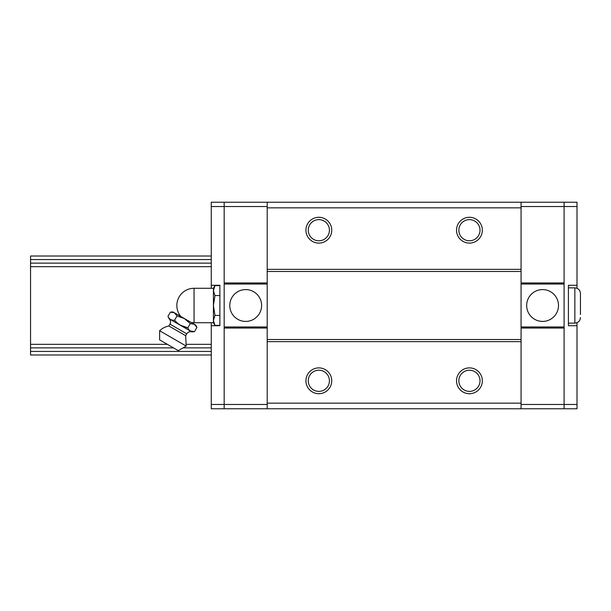 <?xml version="1.0" encoding="UTF-8"?>
<svg xmlns="http://www.w3.org/2000/svg" width="611" height="611" viewBox="0 0 611 611"><rect width="100%" height="100%" fill="white"/><g stroke="black" fill="none" stroke-linecap="round" stroke-linejoin="round"><path stroke-width="0.92" d="M211.269 351.432L30.55 351.432L30.55 354.983L211.269 354.983M211.269 263.127L30.55 263.127L30.55 347.919M211.269 256.017L30.55 256.017L30.55 259.568L211.269 259.568M30.55 263.127L30.55 259.568M211.269 266.679L30.55 266.679M211.269 344.321L186.508 344.321M167.322 344.321L30.55 344.321M211.269 347.873L183.056 347.873M173.478 347.873L30.55 347.873L30.55 351.432M521.068 202.233L521.068 408.767L267.206 408.767L267.206 202.233L564.098 202.233L564.098 408.767L521.068 408.767M521.068 207.847L267.206 207.847M318.835 217.295A12.907 12.907 0 0 1 330.016 236.656A12.907 12.907 0 0 1 307.661 236.656A12.907 12.907 0 0 1 318.835 217.295M469.439 217.295A12.907 12.907 0 0 1 480.613 236.656A12.907 12.907 0 0 1 458.258 236.656A12.907 12.907 0 0 1 469.439 217.295M521.068 269.359L267.206 269.359M521.068 271.483L267.206 271.483M521.068 339.517L267.206 339.517M521.068 341.641L267.206 341.641M469.439 367.891A12.907 12.907 0 0 1 480.613 387.252A12.907 12.907 0 0 1 458.258 387.252A12.907 12.907 0 0 1 469.439 367.891M318.835 367.891A12.907 12.907 0 0 1 330.016 387.252A12.907 12.907 0 0 1 307.661 387.252A12.907 12.907 0 0 1 318.835 367.891M521.068 403.153L267.206 403.153M469.439 219.624A10.578 10.578 0 0 1 478.596 235.487A10.578 10.578 0 0 1 460.274 235.487A10.578 10.578 0 0 1 469.439 219.624M318.835 370.22A10.578 10.578 0 0 1 328 386.091A10.578 10.578 0 0 1 309.678 386.091A10.578 10.578 0 0 1 318.835 370.22M469.439 370.22A10.578 10.578 0 0 1 478.596 386.091A10.578 10.578 0 0 1 460.274 386.091A10.578 10.578 0 0 1 469.439 370.22M318.835 219.624A10.578 10.578 0 0 1 328 235.487A10.578 10.578 0 0 1 309.678 235.487A10.578 10.578 0 0 1 318.835 219.624M521.068 328.046L564.098 328.046L564.098 404.467L521.068 404.467M577.005 288.285L577.005 202.233L564.098 202.233L564.098 206.533L521.068 206.533M577.005 206.533L564.098 206.533L564.098 282.954L521.068 282.954M564.098 284.039L521.068 284.039M542.583 289.576A15.924 15.924 0 0 1 556.369 313.458A15.924 15.924 0 0 1 528.798 313.458A15.924 15.924 0 0 1 542.583 289.576M564.098 326.961L521.068 326.961M577.005 285.276L568.406 285.276L568.406 325.724L577.005 325.724L577.005 322.715M577.005 325.724L577.005 408.767L564.098 408.767L564.098 404.467L577.005 404.467M568.406 287.857L574.859 287.857C578.25 288.193 580.122 290.057 580.45 293.456L580.45 314.535M580.45 296.465L580.45 293.456M211.269 322.715L211.269 408.767L224.176 408.767L224.176 202.233L267.206 202.233M267.206 282.954L224.176 282.954L224.176 206.533L267.206 206.533M211.269 404.467L224.176 404.467L224.176 408.767L267.206 408.767M267.206 328.046L224.176 328.046L224.176 404.467L267.206 404.467M224.176 326.961L267.206 326.961M245.691 321.424A15.924 15.924 0 0 1 231.905 297.542A15.924 15.924 0 0 1 259.476 297.542A15.924 15.924 0 0 1 245.691 321.424M224.176 284.039L267.206 284.039M211.269 325.724L219.876 325.724L219.876 285.276L211.269 285.276L211.269 288.285M211.269 285.276L211.269 202.233L224.176 202.233L224.176 206.533L211.269 206.533M170.408 312.137L174.433 312.801L170.408 312.137L167.972 316.353C169.224 319.248 171.431 320.523 174.593 320.179L177.03 315.963L174.433 312.801L172.898 311.916L170.408 312.137M174.593 320.179C178.061 324.349 182.475 326.9 187.844 327.832C189.105 330.727 191.312 332.002 194.474 331.658L196.91 327.435L194.313 324.281L190.281 323.609L184.377 318.545L177.03 315.963M196.91 327.435L195.856 325.167L174.433 312.801M191.174 322.471A17.215 17.215 0 0 0 194.054 322.715L194.054 288.285L213.422 288.285L214.957 285.627L213.422 290.592L214.957 295.564L213.422 305.5L214.957 315.436L213.422 320.408L213.422 322.715L214.957 325.373L213.422 320.408L214.957 325.373L219.876 325.373M214.957 315.436L219.876 315.436M214.957 295.564L219.876 295.564M214.957 285.627L219.876 285.627M213.422 288.285L213.422 320.408M190.281 323.609L187.844 327.832L180.505 325.251M186.187 346.07L159.631 330.742L159.631 339.884L178.267 350.638L186.187 346.07L185.66 335.683L186.737 333.82C187.982 331.972 189.677 331.322 191.831 331.888L194.474 331.658L190.441 330.986M185.66 335.683L168.888 325.999C165.36 326.702 162.274 328.283 159.631 330.742M191.831 331.888L169.087 318.759L167.972 316.353M574.859 287.857L574.859 323.143C578.25 322.807 580.122 320.943 580.45 317.544M186.737 333.82L169.965 324.135L168.888 325.999M568.406 323.143L574.859 323.143M194.054 288.285A17.215 17.215 0 0 0 180.803 316.483M194.054 322.715L213.422 322.715M169.965 324.135C170.95 322.134 170.652 320.34 169.087 318.759"/></g></svg>
